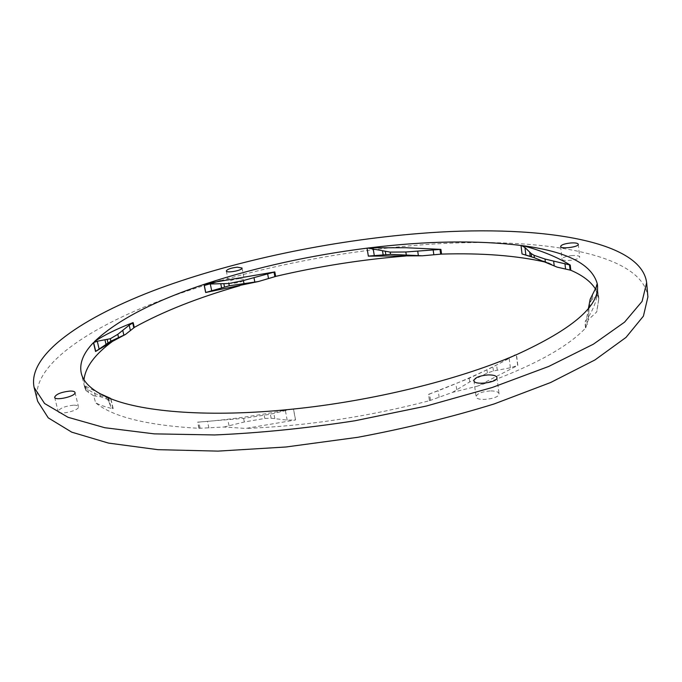 <?xml version="1.0" encoding="UTF-8"?>
<svg xmlns="http://www.w3.org/2000/svg" width="682" height="682" viewBox="0 0 682 682"><rect width="100%" height="100%" fill="white"/><g stroke="black" fill="none" stroke-linecap="round" stroke-linejoin="round"><path stroke-width="0.51" stroke-dasharray="3.41 2.56" d="M73.409 405.202C64.585 406.225 59.522 408.33 58.192 411.527C58.669 415.56 79.973 410.428 78.473 406.66C78.106 405.62 76.418 405.134 73.409 405.202M490.145 390.922C481.645 391.664 476.965 393.599 476.104 396.728C476.198 401.945 500.315 398.765 499.053 393.685C498.448 391.783 495.473 390.863 490.145 390.922M239.527 278.606C233.133 279.373 229.484 280.652 228.589 282.45C228.683 284.974 245.162 281.862 244.284 279.492L239.527 278.606M572.3 255.545C566.094 256.193 562.667 257.37 562.011 259.083C561.874 262.076 580.382 259.842 579.632 256.935C579.171 255.784 576.725 255.324 572.3 255.545M220.448 280.703C285.596 262.203 352.296 250.285 420.555 244.949C533.81 236.04 642.248 251.47 647.9 296.934M37.638 401.246C28.448 360.872 108.216 314.965 204.327 285.511M274.761 271.794L275.656 276.44M108.898 397.981C95.369 394.827 87.211 390.488 84.432 384.938L85.77 390.445L84.559 386.813L83.988 379.669M85.77 390.445L93.673 395.79L95.651 402.815C99.981 405.151 105.761 407.128 112.999 408.731L110.62 398.68M289.432 409.447C255.818 415.986 225.222 420.214 197.627 422.141L198.939 428.305C147.227 425.406 112.794 416.915 95.651 402.815M198.939 428.305L224.054 427.017L245.75 428.432L295.494 419.984L293.448 409.038M513.597 355.919C491.04 368.519 465.218 380.377 436.148 391.494L428.594 394.332L429.549 400.684C367.7 416.804 306.44 426.054 245.75 428.432M429.549 400.684L452.473 392.38L477.528 386.157L517.834 365.416L516.496 354.674M597.432 284.923C598.651 296.244 594.559 308.596 585.13 321.981L585.753 327.863C567.092 347.786 531.014 367.223 477.528 386.157M585.753 327.863L588.276 319.815L596.622 312.041L596.989 310.762L598.634 299.62L597.304 283.925M595.386 288.87L598.847 298.904L596.622 312.041M557.151 267.139L548.822 262.928L530.587 256.441M545.992 262.229L548.822 262.928M134.124 327.496L133.016 322.603M368.348 256.134L367.069 248.154M522.037 253.96L521.167 245.477M588.43 308.366L586.597 318.46L585.13 321.981M588.276 319.815L588.967 310.233L590.459 301.99L591.703 299.927L596.963 295.886L598.284 293.558M598.037 293.465L597.074 283.951M585.514 327.863L584.909 322.092M513.537 355.944L492.89 366.993L469.233 378.28L428.594 394.332M452.473 392.38L469.736 381.911L487.374 372.986L493.418 370.974L510.366 367.777L517.834 365.416M517.638 365.245L516.317 354.631M429.455 400.598L428.526 394.375M292.007 409.021L270.37 414.23L243.61 418.373L197.627 422.141M224.054 427.017L244.335 421.97L264.821 418.441L271.146 418.237L287.173 420.103L295.494 419.984M295.519 419.754L293.507 409.03M199.101 428.194L197.806 422.158M99.419 393.395L87.151 386.975L84.432 384.938M93.673 395.79L100.399 396.736L106.912 399.072L108.412 400.59L110.74 406.583L112.999 408.731M113.178 408.527L110.876 398.782M86.009 390.385L84.704 384.998M596.963 295.886L596.102 287.42M587.228 324.538L586.597 318.46M585.778 327.496L585.165 321.665M588.404 317.335L587.858 312.083M588.967 310.233L588.626 306.926M590.459 301.99L590.177 299.245M591.703 299.927L591.337 296.312M592.863 298.929L592.394 294.334M510.366 367.777L509.173 358.357M439.148 397.418L438.176 390.829M430.547 400.274L429.609 393.983M456.718 389.678L455.908 383.949M469.736 381.911L469.233 378.28M487.374 372.986L486.974 369.968M493.418 370.974L492.89 366.993M497.272 370.156L496.607 365.066M287.173 420.103L285.366 410.555M208.905 427.972L207.55 421.561M200.124 428.202L198.82 422.098M229.033 425.67L227.873 420.027M244.335 421.97L243.61 418.373M264.821 418.441L264.224 415.415M271.146 418.237L270.37 414.23M274.812 418.569L273.823 413.445M110.74 406.583L108.677 397.828M88.541 392.713L87.151 386.975M86.213 390.658L84.892 385.202M95.327 395.927L94.107 390.846M100.399 396.736L99.623 393.48M106.912 399.072L106.256 396.319M108.412 400.59L107.543 396.933M108.975 401.868L107.867 397.188M54.62 397.299L58.192 411.527M74.994 392.457L78.473 406.66M473.896 380.65L476.104 396.728M496.948 377.572L499.053 393.685M226.322 270.993L228.589 282.45M242.059 268.026L244.284 279.492M560.63 246.441L562.011 259.083M578.293 244.267L579.632 256.935M598.847 298.904L598.438 294.88M84.559 386.813L81.252 373.131"/><path stroke-width="1.02" d="M69.922 391.067C72.948 390.991 74.636 391.451 74.994 392.457C76.461 396.114 55.063 401.221 54.62 397.299C55.975 394.187 61.073 392.107 69.922 391.067M488.014 374.93C493.367 374.836 496.343 375.722 496.948 377.572C498.192 382.5 473.973 385.731 473.896 380.65C474.783 377.598 479.489 375.697 488.014 374.93M237.302 267.191L242.059 268.026C242.928 270.319 226.398 273.439 226.322 270.993C227.234 269.237 230.891 267.975 237.302 267.191M570.945 242.954C575.395 242.715 577.842 243.15 578.293 244.267C579.035 247.072 560.476 249.356 560.63 246.441C561.295 244.778 564.73 243.619 570.945 242.954M646.647 282.715L647.9 296.934L643.416 316.124L626.016 337.402L595.011 359.908L550.63 382.525L494.314 403.889C451.629 417.103 406.14 428.236 357.845 437.29L286.065 446.983L218.035 451.117L157.815 449.668L108.447 443.078L71.721 432.149L48.243 417.861L37.638 401.246L34.1 387.419L44.594 403.514L68.021 417.282L104.764 427.716L154.234 433.863L214.642 434.954C259.45 433.044 306.244 428.313 355.015 420.751L426.276 406.063L492.148 387.521L548.754 366.43L593.374 344.197L624.567 322.151L642.094 301.384L646.647 282.715C641.097 238.589 532.42 224.25 418.884 233.525C330.48 240.669 235.546 260.422 158.915 288.588C83.392 316.695 27.203 354.35 34.1 387.419M204.327 285.511L220.448 280.703M274.82 271.922L275.656 276.44L258.333 281.547L205.657 292.501L204.003 284.403L206.501 283.567L274.82 271.922L243.397 280.541L228.828 283.516L205.12 284.13M134.269 327.411C163.203 311.401 198.385 297.497 239.825 285.707M206.501 283.567C256.85 267.139 310.378 255.341 367.069 248.154L369.908 247.805C426.736 240.891 477.161 240.107 521.167 245.477L523.324 245.767C567.322 251.701 591.985 264.42 597.304 283.925L597.432 284.923C599.836 305.689 572.863 328.937 516.496 354.674L513.597 355.919C457.042 380.164 372.133 400.999 293.448 409.038L289.432 409.447C210.729 417.384 144.141 412.295 110.62 398.68L108.898 397.981C92.658 391.008 83.434 382.721 81.252 373.131C79.206 363.353 83.272 353.191 93.451 342.62L97.279 341.239L110.314 338.724L117.798 334.325L129.179 325.186L133.203 322.705L134.286 327.496L125.539 334.393L112.462 341.418C94.926 354.308 85.429 367.061 83.988 379.669M523.324 245.767C541.832 250.771 557.475 257.199 570.237 265.059L570.8 270.251C582.539 275.323 590.731 281.53 595.386 288.87M570.8 270.251L557.151 267.139L534.373 257.753L522.037 253.96L521.022 245.529M369.908 247.805L405.926 247.737L440.913 249.373L441.578 254.088C482.148 252.894 516.956 255.605 545.992 262.229M441.578 254.088L422.337 255.793L368.348 256.134L367.052 248.205M275.647 276.398C318.767 266.304 362.04 259.518 405.458 256.04M94.193 342.185L94.474 341.563C117.048 320.284 153.561 301.231 204.003 284.403M258.333 281.547L229.28 285.775L205.657 292.501M205.742 292.425L204.106 284.428M133.203 322.705L133.016 322.603C116.946 328.809 104.099 335.126 94.474 341.563M368.101 248.112L390.164 252.11L405.841 251.982L440.913 249.373M422.337 255.793L390.505 254.36L368.314 256.091M441.493 254.147L440.836 249.527M521.73 245.682L524.952 247.506L531.167 253.559L534.091 255.324L545.012 259.032L570.237 265.059M522.19 254.011L530.587 256.441M570.595 270.294L570.041 265.204M596.946 284.343L596.102 287.42L590.177 299.245L588.43 308.366M515.081 355.075L513.537 355.944M110.348 398.271L99.419 393.395M93.451 342.62L95.548 351.486L112.462 341.418M125.539 334.393L110.876 341.171L95.548 351.486M95.727 351.358L93.647 342.603M211.693 290.805L210.252 283.729M268.486 278.427L267.591 273.635M274.863 276.645L274.011 272.075M254.787 281.896L253.985 277.685M243.917 283.226L243.397 280.541M229.28 285.775L228.828 283.516M224.497 286.934L223.901 283.951M221.565 287.77L220.806 283.959M374.299 255.682L373.19 248.691M433.837 254.684L433.138 249.8M440.674 254.19L440.009 249.518M418.339 255.452L417.716 251.189M406.25 254.684L405.841 251.982M390.505 254.36L390.164 252.11M385.799 254.548L385.339 251.573M383.131 254.761L382.542 250.976M525.848 255L524.952 247.506M565.531 268.878L564.943 263.516M570.101 270.123L569.538 264.983M554.185 265.775L553.665 261.129M545.344 261.965L545.012 259.032M534.373 257.753L534.091 255.324M531.542 256.764L531.167 253.559M530.178 256.304L529.701 252.229M99.103 348.962L97.279 341.239M130.339 330.293L129.179 325.186M133.808 327.803L132.709 322.953M123.817 335.007L122.786 330.489M118.463 337.215L117.798 334.325M110.876 341.171L110.314 338.724M107.986 342.961L107.227 339.721M105.983 344.265L105.019 340.122M103.417 346.379L108.191 342.824"/></g></svg>
